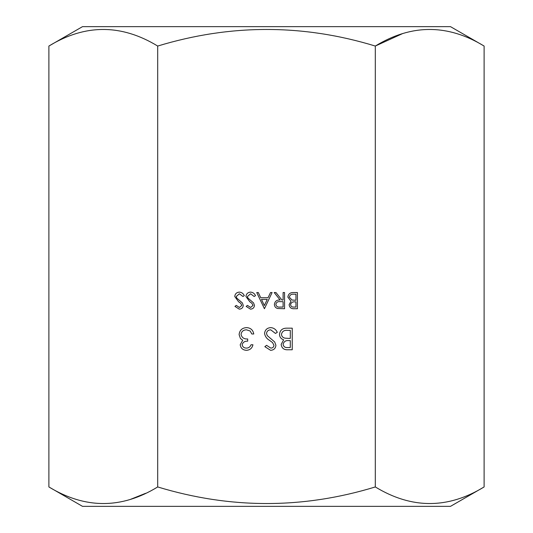 <?xml version="1.0" encoding="UTF-8"?>
<svg xmlns="http://www.w3.org/2000/svg" width="533" height="533" viewBox="0 0 533 533"><rect width="100%" height="100%" fill="white"/><g stroke="black" fill="none" stroke-linecap="round" stroke-linejoin="round"><path stroke-width="0.8" d="M82.502 26.65L450.498 26.65L484.111 46.051C447.753 23.945 411.483 23.945 375.305 46.051C302.984 23.945 230.449 23.945 157.695 46.051C121.337 23.945 85.073 23.945 48.889 46.051L82.502 26.65M48.889 486.949L82.502 506.35L450.498 506.35L484.111 486.949C447.927 509.055 411.663 509.055 375.305 486.949C302.984 509.055 230.449 509.055 157.695 486.949C121.517 509.055 85.247 509.055 48.889 486.949L48.889 46.051M250.577 292.124C252.882 292.317 254.521 293.496 255.5 295.662L254.134 296.481L250.577 293.783L247.405 296.528L247.985 298.12L253.561 302.904L254.461 305.369C254.208 307.734 252.882 308.993 250.477 309.147L246.159 306.402L247.472 305.409L250.637 307.481L253.008 305.436L251.942 303.344L249.77 301.731L245.953 296.508C246.286 293.79 247.825 292.331 250.577 292.124M284.555 292.544L284.555 308.727L277.646 308.507C275.568 307.927 274.482 306.555 274.388 304.396C274.868 301.265 276.78 299.799 280.125 300.012L274.182 292.544L275.974 292.544L281.924 300.012L283.103 300.012L283.103 292.544L284.555 292.544M246.493 348.102C248.711 348.002 250.217 346.896 251.003 344.778L252.942 344.778C252.136 348.216 249.99 350.061 246.519 350.314C242.848 350.128 240.749 348.256 240.21 344.704L242.735 340.267L240.396 338.422L239.104 334.591C239.63 330.2 242.122 327.882 246.572 327.622C250.61 327.848 253.008 329.967 253.768 333.984L251.836 333.984L250.144 331.006L246.539 329.834C243.388 329.874 241.556 331.393 241.043 334.404C241.842 337.682 244.054 339.201 247.685 338.968L247.685 341.18C244.787 341.007 242.941 342.186 242.149 344.711C242.622 346.97 244.074 348.102 246.493 348.102M292.237 328.175L292.237 349.761L288.027 349.761C284.016 350.001 281.73 348.222 281.164 344.411L283.663 339.821C281.018 338.915 279.632 337.076 279.505 334.304C280.005 330.32 282.297 328.275 286.401 328.175L292.237 328.175M157.695 486.949L157.695 46.051M375.305 486.949L375.305 46.051L402.282 33.732M270.731 327.622C273.795 327.875 275.987 329.447 277.293 332.339L275.468 333.431L270.731 329.834C268.279 329.92 266.866 331.14 266.5 333.491L267.273 335.61L274.702 341.993L275.907 345.277C275.574 348.429 273.802 350.108 270.591 350.314L264.841 346.657L266.593 345.331L270.804 348.102C272.656 348.056 273.715 347.15 273.969 345.364L272.55 342.579L269.645 340.427C266.813 338.841 265.114 336.516 264.561 333.465C265.001 329.847 267.06 327.895 270.731 327.622M297.421 292.544L297.421 308.727L294.263 308.727C291.258 308.913 289.546 307.574 289.119 304.716L290.991 301.272L287.873 297.134C288.246 294.149 289.972 292.617 293.043 292.544L297.421 292.544M264.428 308.727L256.746 292.544L258.325 292.544L260.717 297.727L268.059 297.727L270.517 292.544L272.103 292.544L264.428 308.727M239.37 292.124C241.676 292.317 243.315 293.496 244.294 295.662L242.928 296.481L239.37 293.783L236.199 296.528L236.779 298.12L242.348 302.904L243.255 305.369C243.001 307.734 241.676 308.993 239.27 309.147L234.953 306.402L236.266 305.409L239.43 307.481L241.802 305.436L240.736 303.344L238.557 301.731L234.747 296.508C235.08 293.79 236.619 292.331 239.37 292.124M484.111 486.949L484.111 46.051M130.718 499.268L145.582 493.325M287.667 347.543L290.298 347.543L290.298 340.627L288.999 340.627C285.788 340.241 283.822 341.486 283.103 344.371C283.569 346.716 285.095 347.769 287.667 347.543M289.013 338.415L290.298 338.415L290.298 330.387L287.54 330.387C284.229 330.007 282.197 331.313 281.444 334.304C281.677 336.403 282.85 337.689 284.975 338.162L289.013 338.415M293.996 307.068L295.968 307.068L295.968 301.878L294.996 301.878C292.584 301.591 291.111 302.524 290.572 304.689C290.925 306.442 292.064 307.235 293.996 307.068M295.009 300.219L295.968 300.219L295.968 294.203L293.903 294.203C291.418 293.916 289.892 294.896 289.326 297.134L291.977 300.026L295.009 300.219M280.065 307.068L283.103 307.068L283.103 301.671L280.138 301.651C277.773 301.358 276.341 302.278 275.841 304.403C276.347 306.482 277.753 307.374 280.065 307.068M261.483 299.393L264.335 305.576L267.266 299.393L261.483 299.393"/></g></svg>
